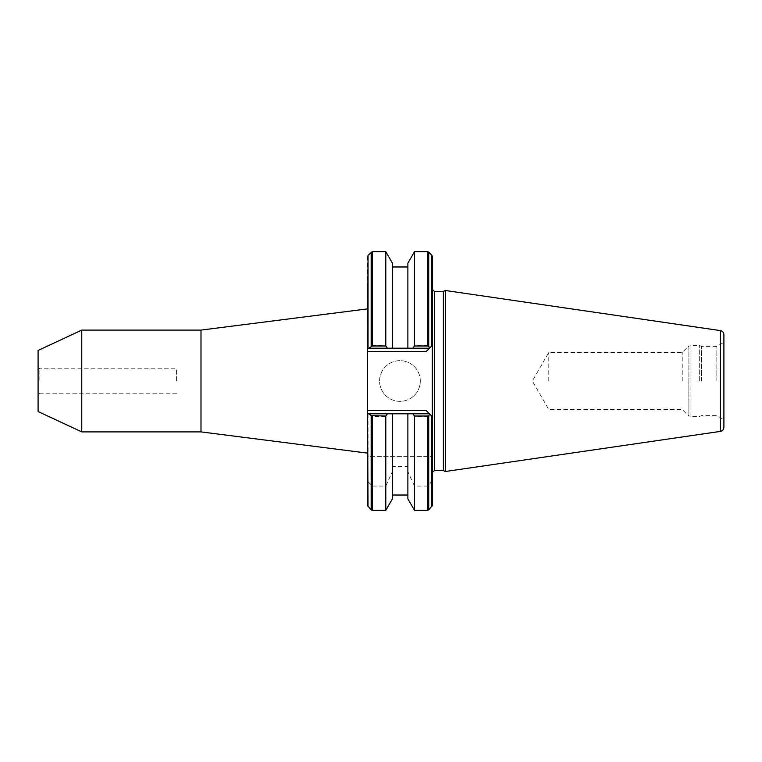 <?xml version="1.0" encoding="UTF-8"?>
<svg xmlns="http://www.w3.org/2000/svg" width="762" height="762" viewBox="0 0 762 762"><rect width="100%" height="100%" fill="white"/><g stroke="black" fill="none" stroke-linecap="round" stroke-linejoin="round"><path stroke-width="0.57" stroke-dasharray="3.81 2.86" d="M176.565 381L176.565 368.779L176.565 381M39.862 381L39.862 368.779L39.862 381M38.1 411.547L38.1 350.453M420.3 381A20.364 20.364 0 0 0 399.936 360.636A20.364 20.364 0 0 0 379.571 381A20.364 20.364 0 0 0 399.936 401.364A20.364 20.364 0 0 0 420.3 381A20.364 20.364 0 0 0 399.936 360.636A20.364 20.364 0 0 0 379.571 381A20.364 20.364 0 0 0 399.936 401.364A20.364 20.364 0 0 0 420.3 381M81.763 431.902L81.763 330.098M200.997 431.902L200.997 330.098M367.56 381L367.56 453.123L367.56 381M548.783 381L548.783 352.492L548.783 381M682.228 381L682.228 352.492L682.228 381M699.316 381L699.316 345.367L699.316 381M701.497 381L701.497 346.386L701.497 381M716.842 381L716.842 346.386L716.842 381M723.9 427.368L723.9 342.309L716.842 346.386L701.497 346.386L699.316 345.367L690.029 345.367L690.029 381L690.029 345.367L688.877 345.843L688.877 381L688.877 345.843L682.228 352.492L548.783 352.492L532.324 381L548.783 409.508L682.228 409.508L688.877 416.157L688.877 381L688.877 416.157L690.029 416.633L690.029 381L690.029 416.633L699.316 416.633L701.497 415.614L716.842 415.614L723.9 419.691L723.9 334.632M445.341 471.507L445.341 290.493M443.379 470.592L443.379 291.408M432.311 381L432.311 289.37L432.311 381M367.56 505.549L367.56 480.184L368.036 481.622L372.304 486.08L385.801 486.08L392.401 471.64L392.401 466.592L407.88 466.592L407.88 471.64L414.48 486.08L427.568 486.08L428.72 485.499L432.311 480.184L432.311 456.343L367.56 456.343L367.56 413.785L429.463 413.785L367.56 413.785L367.56 351.473L426.206 351.473L432.311 345.367L432.311 416.633L426.206 410.528L367.56 410.528M432.292 416.604L429.463 413.785L413.175 413.785L414.48 416.5L427.568 416.5L430.025 414.347L432.311 416.633L432.311 456.343L367.56 456.343L367.56 480.184M369.38 413.785L372.304 416.5L385.801 416.5L387.106 413.785L368.036 413.785L368.036 456.343M385.801 456.343L385.801 416.5M413.175 413.785L407.88 413.785L407.88 456.343L407.88 413.785L392.401 413.785L392.401 456.343L392.401 413.785L387.106 413.785M414.48 456.343L414.48 416.5M38.1 381L38.1 394.24L38.1 381M414.48 345.5L413.175 348.215L429.463 348.215L367.56 348.215L429.463 348.215L432.311 345.367L430.025 347.653L427.568 345.5L414.48 345.5L414.48 251.698M367.56 256.451L367.56 348.215L392.401 348.215L392.401 263.138M387.106 348.215L385.801 345.5L372.304 345.5L369.38 348.215M385.801 345.5L385.801 251.698M392.401 348.215L392.401 266.976L392.401 348.215L407.88 348.215L407.88 263.138M407.88 348.215L413.175 348.215M367.56 348.215L367.56 351.473M432.311 505.549L432.311 480.184M385.801 510.302L385.801 486.08M392.401 498.862L392.401 471.64M392.401 413.785L392.401 466.592M407.88 413.785L407.88 466.592M407.88 498.862L407.88 471.64M414.48 510.302L414.48 486.08M723.9 381L723.9 419.691M426.206 351.473L430.025 347.653M426.206 410.528L430.025 414.347M720.414 431.397L720.414 330.603M434.35 470.592L434.35 291.408M431.835 456.343L431.835 416.157M371.161 456.343L371.161 415.928M372.304 456.343L372.304 416.5M427.568 456.343L427.568 416.5M428.72 456.343L428.72 415.928M431.835 345.843L431.835 255.299M368.036 348.215L368.036 255.299M371.161 346.072L371.161 252.174M372.304 345.5L372.304 251.698M427.568 345.5L427.568 251.698M428.72 346.072L428.72 252.174M431.835 506.701L431.835 481.622M368.036 506.701L368.036 481.622M371.161 509.826L371.161 485.499M372.304 510.302L372.304 486.08M427.568 510.302L427.568 486.08M428.72 509.826L428.72 485.499M38.1 367.76L39.862 368.779L176.565 368.779M176.565 393.221L39.862 393.221L38.1 394.24"/><path stroke-width="1.14" d="M81.763 431.902L38.1 411.547L38.1 350.453L81.763 330.098L81.763 431.902L200.997 431.902L367.56 453.123M81.763 330.098L200.997 330.098L200.997 431.902M723.9 342.309L723.9 427.368C723.729 429.568 722.567 430.911 720.414 431.397L445.341 471.507L445.341 290.493L443.379 291.408L443.379 470.592L445.341 471.507M368.036 348.215L368.036 255.299L367.56 348.215L368.875 348.215L372.304 345.977L385.801 345.977L387.391 348.215L412.89 348.215L414.48 345.977L427.568 345.977L430.149 347.529L432.311 345.367L432.311 256.451L432.311 505.549L428.72 509.826L427.568 510.302L427.568 416.023L414.48 416.023L414.48 510.302L427.568 510.302M368.036 255.299L372.304 251.698L385.801 251.698L385.801 345.977M385.801 251.698L392.401 263.138L392.401 348.215M414.48 345.977L414.48 251.698L407.88 263.138L407.88 348.215M368.036 506.701L367.56 413.785L367.56 505.549L371.161 509.826L371.161 415.642L368.875 413.785L367.56 413.785L367.56 410.528L426.206 410.528L429.463 413.785L392.401 413.785L392.401 498.862L385.801 510.302L385.801 416.023L371.161 415.642M412.89 348.215L429.463 348.215L426.206 351.473L367.56 351.473L367.56 410.528M367.56 351.473L367.56 348.215M432.292 416.604L430.149 414.471L427.568 416.023M392.401 413.785L387.391 413.785L385.801 416.023M407.88 413.785L407.88 498.862L414.48 510.302M414.48 416.023L412.89 413.785M720.414 431.397L720.414 330.603C722.567 331.089 723.729 332.432 723.9 334.632L723.9 381M387.391 348.215L368.875 348.215M368.875 413.785L387.391 413.785M426.206 410.528L430.149 414.471M426.206 351.473L430.149 347.529M432.311 289.37L434.35 291.408L434.35 470.592L443.379 470.592M432.311 256.451L431.835 255.299L431.835 345.843M371.161 252.174L371.161 346.358M372.304 251.698L372.304 345.977M414.48 251.698L427.568 251.698L427.568 345.977M427.568 251.698L428.72 252.174L428.72 346.358M431.835 416.157L431.835 506.701M372.304 416.023L372.304 510.302L371.161 509.826M428.72 415.642L428.72 509.826M392.401 266.976L407.88 266.976M431.835 255.299L428.72 252.174M372.304 510.302L385.801 510.302M392.401 495.024L407.88 495.024M434.35 470.592L432.311 472.63M434.35 291.408L443.379 291.408M720.414 330.603L445.341 290.493M200.997 330.098L367.56 308.877"/></g></svg>
